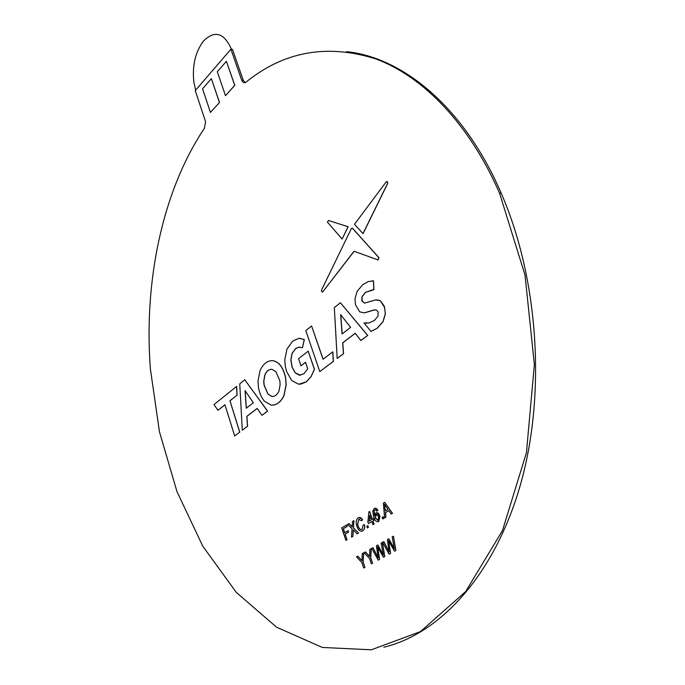 <?xml version="1.0" encoding="UTF-8"?>
<svg xmlns="http://www.w3.org/2000/svg" width="685" height="685" viewBox="0 0 685 685"><rect width="100%" height="100%" fill="white"/><g stroke="black" fill="none" stroke-linecap="round" stroke-linejoin="round"><path stroke-width="1.03" d="M195.653 90.137L193.898 82.414C192.065 65.948 195.225 52.197 203.385 41.143C214.662 29.934 224.029 32.657 231.504 49.294L232.489 49.406L243.218 80.196L245.059 82.62M383.814 647.248C439.958 633.771 494.596 575.194 520.489 484.526C546.262 393.969 538.461 278.778 501.249 193.316C464.344 107.468 403.028 57.454 346.619 51.666M205.243 120.654L205.569 121.998L204.387 128.3C162.131 191.612 143.773 281.492 150.375 368.898L159.451 431.773L177.004 491.676L202.751 546.116L236.222 592.319L276.552 627.195L322.318 647.445L371.313 649.808L420.427 631.613L465.654 591.566L502.447 530.644L526.431 452.734L534.369 364.625L525.027 275.113L499.579 193.247C469.165 123.446 422.714 76.318 375.868 58.944C327.413 43.609 284.155 51.315 246.086 82.072C244.202 83.305 242.721 82.62 241.642 80.034L230.922 49.226L195.251 90.608L205.243 120.654M230.922 49.226L231.504 49.294M261.927 415.341L267.595 411.12L244.785 379.755L239.767 383.805L242.276 430.197L247.499 426.241L246.805 416.36L257.192 408.397L261.927 415.341L267.501 411.128L244.785 379.755M242.276 430.197L247.602 426.233L246.9 416.352L257.226 408.44M210.475 112.443L219.517 102.45L211.357 78.647L202.546 88.802L210.475 112.443L219.517 102.45M225.476 95.669L234.801 85.351L226.401 61.299L217.316 71.771L225.476 95.669L234.707 85.342L226.401 61.299M357.775 556.186L361.963 560.741L362.254 553.677L363.658 552.923L363.127 561.974L364.959 567.411L363.752 568.028L361.928 562.599L356.491 556.905L357.878 556.169L361.963 560.613M365.319 551.956L369.558 556.528L369.857 549.413L371.279 548.651L370.748 557.77L372.597 563.233L371.373 563.866L369.532 558.403L364.018 552.684L365.422 551.939L369.566 556.4M377.777 547.169L379.576 559.422L378.231 560.15L371.732 548.36L372.991 547.692L378.18 557.676M372.888 547.709L378.223 557.967L376.425 545.731L377.88 544.952L383.317 554.773M377.786 544.969L383.386 555.141L381.134 543.094L382.41 542.417L384.816 556.554L383.463 557.256L377.632 546.913L379.576 559.422M388.729 541.039L390.561 553.412L389.097 554.182L382.581 542.28L383.857 541.604L389.14 551.665M383.754 541.621L389.183 551.956L387.359 539.609L388.849 538.812L394.38 548.702M388.746 538.83L394.449 549.07L392.162 536.912L393.455 536.227L395.913 550.492L394.526 551.211L388.592 540.79L390.561 553.412M346.747 524.89L347.235 526.337L343.253 528.7L344.589 532.707L348.091 530.687L348.579 532.134L345.171 534.129L347.047 539.763L345.882 540.396L341.712 527.887L346.85 524.873L347.329 526.32L343.356 528.683L344.683 532.656M353.323 529.993L352.903 536.355L351.491 537.143L352.039 528.709L347.672 524.342L349.059 523.563L352.176 526.739M348.965 523.58L352.158 526.928L352.518 521.456L353.94 520.651L353.46 527.938L358.597 533.05L357.176 533.829L353.229 529.899L352.903 536.355M364.463 524.719C364.934 527.664 364.351 529.693 362.707 530.815C360.199 531.851 358.255 530.353 356.876 526.328L356.448 524.796C355.798 521.473 356.414 519.153 358.289 517.834C359.839 516.987 361.252 517.62 362.528 519.735L361.56 520.763L358.726 519.324L357.596 524.35L357.964 525.678C358.871 528.683 360.25 529.933 362.108 529.411L363.213 524.95L364.566 524.701C365.036 527.647 364.454 529.676 362.802 530.798L361.603 531.243M359.265 517.466L362.63 519.718L361.56 520.763M359.368 519.084L358.829 519.307L357.698 524.333L358.067 525.66C358.786 528.178 359.959 529.496 361.586 529.616M368.47 527.313L367.357 527.912L366.8 526.277L367.811 525.695L368.47 527.313L367.357 527.912M373.351 518.716L374.01 520.343L372.991 520.942L374.061 524.059L372.94 524.676L371.869 521.55L368.419 523.571L367.862 521.936L368.932 511.883L369.643 511.464L372.332 519.316L373.351 518.716L373.907 520.36L372.888 520.96L373.959 524.076L372.94 524.676M371.886 521.585L368.419 523.571M369.643 511.464L372.417 519.264M375.106 508.193L377.863 510.376L376.784 511.164L375.962 510.077L374.763 510L374.019 510.899L374.532 515.719L375.894 512.885C377.503 512.294 378.771 513.219 379.695 515.651L378.668 521.542C376.425 522.133 374.789 520.617 373.745 517.004L372.777 511.147L374.318 508.484C375.671 507.79 376.818 508.433 377.76 510.394L376.784 511.164M375.192 509.846L374.121 510.882L374.549 515.454M376.544 512.645L380.029 516.439L378.771 521.525L377.974 521.807M383.848 518.374L382.709 518.99L382.136 517.338L383.18 516.73L383.848 518.374L382.709 518.99M388.883 510.65L385.484 512.645L385.929 517.158L384.61 517.886L383.377 503.098L384.67 502.328L392.411 513.356L391.178 514.067L388.857 510.625L385.381 512.663L385.835 517.175L384.61 517.886M384.67 502.328L392.514 513.339L391.178 514.067M360.884 340.522L367.725 335.419L340.394 302.727L334.34 307.599L337.174 358.452L343.468 353.683L342.671 342.86L355.207 333.252L360.884 340.522L367.622 335.427L340.394 302.727M337.174 358.452L343.57 353.683L342.774 342.86L355.241 333.295M311.581 325.94L305.784 330.607L319.784 371.595L333.372 361.389L332.841 351.833L323.037 359.265L311.581 325.94L323.115 359.205M373.864 289.644L373.368 280.85L368.05 281.655L362.673 284.772L357.091 291.442L354.967 299.02L355.532 304.868L359.745 311.88L364.377 312.848L373.916 309.971L376.442 310.022L378.111 311.898L377.992 316.136L374.438 320.417L369.189 322.926L363.958 322.969L371.03 331.412L377.195 328.183L383.001 321.59L385.278 313.85L384.61 307.505L380.346 300.792L375.611 299.919L364.54 303.121L361.808 300.604L361.997 296.751L365.379 292.401L373.967 289.644L373.471 280.85L372.238 280.807M364.514 303.13L362.074 301.126L362.091 296.751L365.482 292.392L373.051 289.644M371.03 331.412L377.298 328.183L383.103 321.582L385.381 313.841L384.319 306.272L380.449 300.783L376.664 299.807M364.06 322.96L366.946 323.243M364.377 312.848L375.029 309.817M378.206 259.915L378.933 257.654L352.595 228.328L351.456 228.362L321.522 290.089L321.445 291.168L322.781 291.784L354.171 251.267M322.327 292.101L322.875 291.784M362.964 233.671L387.513 183.58L387.624 182.236L386.177 181.902L354.487 224.269L363.067 233.671L387.616 183.589L387.727 182.236L386.897 181.491M342.132 239.022L348.057 226.726L328.535 220.501L327.421 222.137L342.132 239.022L348.151 226.726L328.38 220.467M300.972 365.816L305.519 362.296L307.702 368.753L303.943 373.77L299.396 375.234L295.184 372.871L292.041 367.151L290.834 359.873L292.075 353.34L295.552 348.605L298.908 347.089L302.47 347.749L304.217 339.486L298.917 338.339L292.7 341.156L286.955 349.042L284.78 359.796L285.371 366.758L286.578 371.416L291.682 380.526L298.694 384.259L306.263 381.81L311.041 376.562L314.364 369.309L308.181 351.148L298.574 358.683L300.972 365.816L305.536 362.356M300.39 384.268L306.366 381.81L311.144 376.553L314.466 369.301L308.181 351.148M302.47 347.749L304.32 339.477L299.405 338.304M300.45 375.252L295.278 372.863L292.144 367.143L290.937 359.873L292.178 353.332L295.655 348.596L299.319 347.055M217.95 410.298L224.937 404.732L234.681 435.943L239.793 432.132L229.963 400.802L237.104 395.117L236.633 386.4L213.994 404.57L217.95 410.298L224.954 404.784M273.101 405.118C277.75 404.45 281.407 401.204 284.07 395.391L286.21 384.73L285.636 377.743C283.265 367.297 278.923 361.594 272.621 360.644L271.294 360.635M219.414 102.442L211.357 78.647M363.555 552.949L363.033 561.991L364.959 567.411M364.857 567.428L363.752 568.028M371.176 548.676L370.645 557.787L372.597 563.233M372.494 563.25L371.373 563.866M379.473 559.439L378.129 560.167M382.307 542.434L384.816 556.554M384.722 556.571L383.463 557.256M390.459 553.429L389.097 554.182M393.361 536.244L395.913 550.492M395.81 550.509L394.526 551.211M347.989 530.704L348.477 532.151L345.077 534.146L347.047 539.763M346.952 539.78L345.882 540.396M352.801 536.372L351.491 537.143M353.845 520.668L353.357 527.955L358.597 533.05M358.495 533.067L357.176 533.829M367.811 525.695L368.367 527.33M369.112 521.199L371.313 519.915L369.737 515.317L369.112 521.199M369.814 515.54L369.224 521.139M375.363 518.151L378.077 520.103L378.677 516.31L376.116 514.529L375.217 517.646L377.675 520.266M376.116 514.529L375.466 518.134M376.69 514.324L376.219 514.512M383.18 516.73L383.746 518.391M384.807 506.909L385.21 510.967L387.993 509.332L384.533 504.194L385.304 510.907M384.679 504.408L384.91 506.891M350.592 327.353L340.65 314.638L342.063 333.955L350.592 327.353M340.762 314.783L342.158 333.886M319.784 371.595L333.27 361.397L332.739 351.842M322.781 291.784L353.734 251.635M353.631 251.635L354.582 251.438L377.897 259.88L378.933 257.654M378.831 257.663L352.355 228.165M234.681 435.943L239.793 432.132M239.699 432.141L229.963 400.802M229.869 400.802L237.104 395.117M237.001 395.125L236.53 386.408M253.339 402.754L245.042 390.596L246.275 408.234L253.339 402.754M245.144 390.758L246.369 408.166M283.967 395.399L286.107 384.739L285.542 377.752C283.162 367.306 278.829 361.603 272.527 360.652C267.21 360.644 263.04 363.983 260.026 370.688L257.997 381.125L258.433 387.222C259.487 393.19 261.524 397.882 264.53 401.316L271.2 405.092C276.552 405.357 280.799 402.121 283.967 395.399L284.07 395.391M271.774 396.435C274.865 396.683 277.279 394.825 279.035 390.87L280.148 384.49L279.788 380.577L275.935 371.698L271.962 369.352C268.888 369.198 266.499 371.09 264.804 375.037L263.725 381.331L264.025 384.944L267.844 394.003L271.774 396.435L272.99 396.478M271.046 369.318C268.383 369.703 266.337 371.604 264.907 375.029L263.819 381.322L264.127 384.936L267.938 393.995L271.876 396.427M241.642 80.034L243.218 80.196M499.579 193.247L501.249 193.316"/></g></svg>
